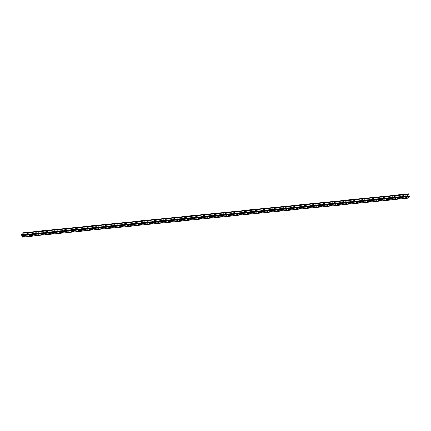 <?xml version="1.0" encoding="UTF-8"?>
<svg xmlns="http://www.w3.org/2000/svg" width="431" height="431" viewBox="0 0 431 431"><rect width="100%" height="100%" fill="white"/><g stroke="black" fill="none" stroke-linecap="round" stroke-linejoin="round"><path stroke-width="0.32" stroke-dasharray="2.15 1.62" d="M22.035 237.098L407.979 198.168M407.958 198.115L407.85 197.651L21.933 236.63M21.943 236.522L407.85 197.651M407.861 197.543L407.467 195.69L21.55 234.669M22.935 233.909L407.527 195.065A1.04 0.372 -95.8 0 0 407.467 195.69M407.527 195.065L408.055 197.333L409.111 196.17L408.631 193.848M409.24 196.03L23.322 235.008M23.193 235.154L409.111 196.17M22.137 236.312L408.055 197.333M407.521 195.744L21.604 234.723M22.008 236.452L407.925 197.473"/><path stroke-width="0.65" d="M409.439 196.584L407.995 198.168L22.078 237.147L23.522 235.563L409.439 196.584L23.522 235.563M23.533 235.455L23.43 234.992L409.348 196.008L23.403 234.938M22.078 237.147L21.55 234.669A1.04 0.372 84.2 0 1 21.604 234.044L22.137 236.312L23.193 235.154L22.714 232.826A1.04 0.372 84.2 0 1 22.967 233.112L23.43 234.992M407.979 198.168L22.067 237.152M22.967 233.112L408.884 194.133A1.04 0.372 -95.8 0 0 408.631 193.848L22.714 232.826M408.884 194.133L409.224 195.965M409.348 196.008L409.45 196.477M22.956 233.241L408.874 194.257M21.604 234.044L22.935 233.909M409.315 195.954L23.393 234.933"/></g></svg>
